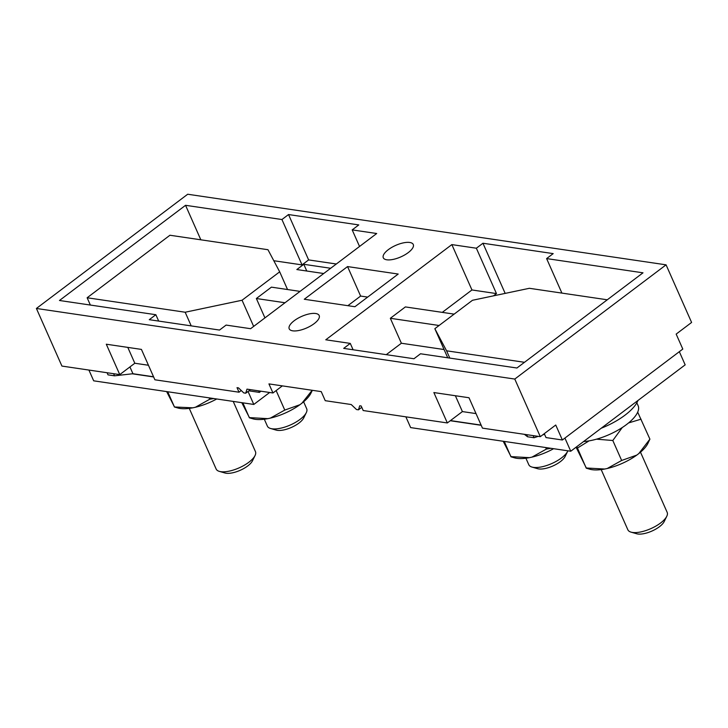 <?xml version="1.0" encoding="UTF-8"?>
<svg xmlns="http://www.w3.org/2000/svg" width="728" height="728" viewBox="0 0 728 728"><rect width="100%" height="100%" fill="white"/><g stroke="black" fill="none" stroke-linecap="round" stroke-linejoin="round"><path stroke-width="1.09" d="M601.192 469.596L627.855 529.784A21.494 8.263 -23.9 0 0 631.03 532.132A21.494 8.263 -23.9 0 0 640.567 531.968A21.494 8.263 -23.9 0 0 666.775 516.298A21.494 8.263 -23.9 0 0 667.167 512.357L640.494 452.179M631.03 532.132L636.672 533.76A16.553 6.361 -23.9 0 0 644.007 533.633A16.553 6.361 -23.9 0 0 664.191 521.567L666.775 516.298M525.907 458.221L528.783 464.71A21.494 8.263 -23.9 0 0 531.959 467.058A21.494 8.263 -23.9 0 0 541.486 466.894A21.494 8.263 -23.9 0 0 567.694 451.224A21.494 8.263 -23.9 0 0 567.885 450.805M531.959 467.058L537.592 468.686A16.553 6.361 -23.9 0 0 544.935 468.559A16.553 6.361 -23.9 0 0 565.119 456.492L567.694 451.224M553.599 448.703A34.962 13.432 156.1 0 1 531.968 457.12L529.438 457.657A34.962 13.432 156.1 0 1 514.469 457.821L510.974 456.811L504.276 441.423M529.438 457.657L511.01 456.62L503.203 441.259M545.682 447.529L546.373 449.085L550.914 448.302M531.968 457.12L546.373 449.085M637.946 400.5A42.998 16.526 156.1 0 1 601.237 428.219M564.919 438.065L570.752 451.233L410.647 427.6L405.869 416.835M544.744 434.671L543.698 434.516M481.208 425.298L450.277 420.729M679.333 351.688L685.166 364.855L570.752 451.233M315.67 313.504A16.389 6.297 156.1 0 1 319.173 315.524A16.389 6.297 156.1 0 1 310.692 325.926A16.389 6.297 156.1 0 1 292.711 330.831A16.389 6.297 -23.9 0 1 289.207 328.81A16.389 6.297 -23.9 0 1 297.688 318.418A16.389 6.297 -23.9 0 1 315.67 313.504M666.075 264.837L514.778 379.061L36.4 308.463L187.697 194.239L666.075 264.837L691.6 322.449L676.166 334.097L682.8 349.067L562.371 439.994L555.737 425.025L540.303 436.673L482.464 428.137L468.996 397.743L433.87 392.556L447.338 422.95L363.199 410.537L361.188 405.996L359.723 405.778L358.458 409.837L361.78 407.334M409.764 242.47A16.389 6.297 156.1 0 1 413.267 244.49A16.389 6.297 156.1 0 1 404.777 254.891A16.389 6.297 156.1 0 1 386.805 259.796A16.389 6.297 156.1 0 1 383.292 257.776A16.389 6.297 156.1 0 1 391.782 247.384A16.389 6.297 156.1 0 1 409.764 242.47M347.556 266.575L398.198 274.046L354.918 306.725L304.268 299.254L347.556 266.575L360.615 296.059L367.667 297.097M476.358 248.221L451.851 244.599L325.771 339.794L350.277 343.407L343.689 348.375L413.95 358.749L420.529 353.772L516.925 368.004L643.006 272.818L546.61 258.586L553.198 253.617L482.946 243.243L476.358 248.221L496.46 293.584L493.438 295.859M273.801 260.724L302.038 264.892L281.936 219.528L185.549 205.305L59.468 300.491L155.856 314.714L149.267 319.683L219.528 330.057L226.108 325.079L250.614 328.701L376.704 233.515L352.188 229.893L358.777 224.925L288.525 214.551L308.626 259.914L336.309 264M281.936 219.528L288.525 214.551M241.259 390.526L239.03 392.21L237.019 387.669L238.493 387.887L243.771 392.911L245.727 393.202L246.983 389.143L272.964 392.974L268.941 383.902L321.23 391.619L325.243 400.691L351.224 404.531L356.502 409.546L358.458 409.837M514.778 379.061L540.303 436.673M36.4 308.463L61.925 366.075L119.765 374.611L134.817 363.245L148.448 365.256M83.966 369.324L100.464 371.762M347.866 305.687L360.615 296.059M561.907 293.093L546.61 258.586M482.946 243.243L505.168 293.393M451.851 244.599L471.953 289.962L496.46 293.584M471.953 289.962L442.278 312.367M454.145 314.123L405.387 306.925L390.335 318.291L401.383 343.243L386.259 354.663M350.277 343.407L353.098 349.768M302.038 264.892L308.626 259.914M87.133 297.761L169.933 235.244L267.959 249.713L279.689 271.826L242.051 300.236L185.167 312.23L87.133 297.761L90.363 305.05M185.549 205.305L200.837 239.812M158.677 321.075L155.856 314.714M352.188 229.893L359.541 246.464M272.964 392.974L282.355 385.886M245.727 393.202L250.423 389.653M544.289 433.661L546.027 437.583L562.371 439.994M543.861 433.988L544.662 434.489M544.043 434.398L542.724 434.844M538.201 436.363L534.106 437.737L527.563 436.773L524.378 434.325M481.126 425.116L450.468 420.593M248.858 390.836L259.396 392.392L260.961 391.209M153.553 376.767L132.942 373.728L114.542 375.821L108.008 374.856L107.071 372.736M444.08 349.54L401.383 343.243M607.27 299.79L529.365 288.297L472.481 300.282L434.844 328.692L447.738 357.794M524.479 362.298L446.573 350.805L434.844 328.692M446.573 350.805L449.804 358.094M439.084 325.489L390.335 318.291M323.705 273.519L296.833 269.551L303.794 264.3L306.779 271.025M330.667 268.268L303.794 264.3M185.167 312.23L191.209 325.88M129.93 366.939L132.942 373.728M259.396 392.392L258.722 390.872M284.994 302.748L256.356 298.516L264.937 317.881M300.045 291.382L271.417 287.151L256.356 298.516M533.16 435.617L534.106 437.737M526.626 434.652L527.563 436.773M113.604 373.701L114.542 375.821M279.689 271.826L287.542 289.535M242.051 300.236L253.653 326.408M239.03 392.21L154.891 379.789L141.423 349.404L106.297 344.217L119.765 374.611M447.338 422.95L462.398 411.584L476.021 413.595M127.791 347.392L134.817 363.245M455.373 395.732L462.398 411.584M264.31 419.219L267.376 426.126A21.494 8.263 -23.9 0 0 270.552 428.483A21.494 8.263 -23.9 0 0 280.08 428.319A21.494 8.263 -23.9 0 0 306.297 412.649A21.494 8.263 -23.9 0 0 306.679 408.708L303.621 401.801M270.552 428.483L276.185 430.111A16.553 6.361 -23.9 0 0 283.529 429.984A16.553 6.361 -23.9 0 0 303.713 417.908L306.297 412.649M189.271 408.381L216.143 469.014A21.494 8.263 -23.9 0 0 219.319 471.371A21.494 8.263 -23.9 0 0 228.847 471.207A21.494 8.263 -23.9 0 0 255.055 455.537A21.494 8.263 -23.9 0 0 255.446 451.597L233.215 401.419M219.319 471.371L224.952 473A16.553 6.361 -23.9 0 0 232.296 472.872A16.553 6.361 -23.9 0 0 252.48 460.797L255.055 455.537M636.836 402.802L638.128 405.714A38.156 14.66 156.1 0 1 622.504 427.372A38.156 14.66 156.1 0 1 583.592 441.541M637.692 412.157L649.904 439.139L647.884 443.434A34.962 13.432 156.1 0 1 638.802 453.571L636.782 455.1A34.962 13.432 156.1 0 1 607.252 468.495L604.713 469.032A34.962 13.432 156.1 0 1 589.753 469.196L586.258 468.186L577.45 448.039L589.07 440.868M604.713 469.032L586.295 467.995L576.085 447.21M638.802 453.571L649.904 439.139M628.555 422.932L641.059 419.182M622.258 427.527L612.812 440.504L621.657 460.469L636.782 455.1M607.252 468.495L621.657 460.469M596.478 439.175L612.812 440.504M576.794 446.664L577.45 448.039M312.348 390.308L311.002 393.056A34.962 13.432 156.1 0 1 301.92 403.194L299.9 404.723A34.962 13.432 156.1 0 1 270.37 418.109L267.84 418.655A34.962 13.432 156.1 0 1 252.871 418.809L249.386 417.799L242.87 402.839M267.84 418.655L249.413 417.608L241.796 402.684M301.92 403.194L312.175 390.29M276.139 390.581L284.775 410.082L299.9 404.723M270.37 418.109L284.775 410.082M216.735 398.98A34.962 13.432 156.1 0 1 195.332 407.28L192.802 407.817A34.962 13.432 156.1 0 1 177.832 407.98L174.338 406.97M167.713 391.746L174.374 406.779L166.648 391.591M209.127 397.861L209.737 399.244L213.85 398.553M195.332 407.28L209.737 399.244M192.802 407.817L174.329 406.97M248.039 391.455L253.799 404.45L269.651 392.492M153.635 376.949L132.287 373.801M88.943 370.124L93.684 380.826L253.799 404.45"/></g></svg>
